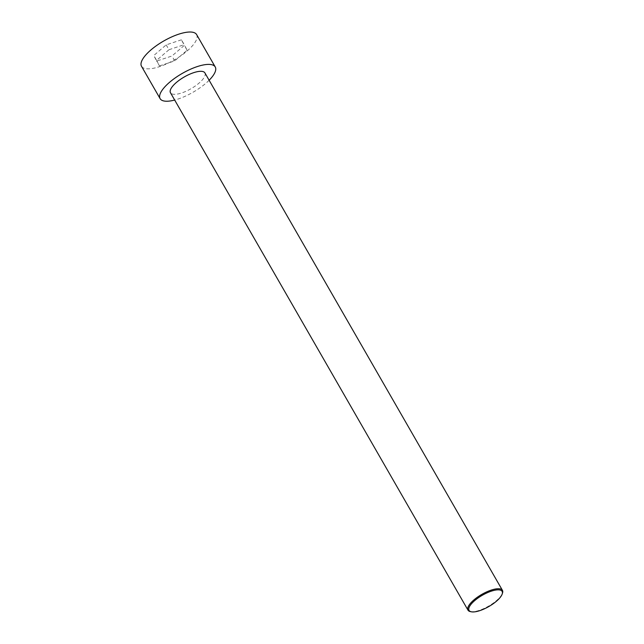 <?xml version="1.0" encoding="UTF-8"?>
<svg xmlns="http://www.w3.org/2000/svg" width="644" height="644" viewBox="0 0 644 644"><rect width="100%" height="100%" fill="white"/><g stroke="black" fill="none" stroke-linecap="round" stroke-linejoin="round"><path stroke-width="0.48" stroke-dasharray="3.22 2.42" d="M196.621 34.591A31.789 10.843 -29.9 0 1 187.195 50.932A31.789 10.843 -29.9 0 1 141.511 66.284M181.439 39.807L166.184 44.871L153.803 55.505L156.685 61.067L171.94 56.004L184.321 45.37L181.439 39.807L184.232 44.661L168.978 49.725L166.184 44.871M209.123 80.25A31.789 10.843 -29.9 0 1 205.814 83.309A31.789 10.843 -29.9 0 1 174.677 100.053M168.978 49.725L156.597 60.359L153.803 55.505M156.597 60.359L159.479 65.93L156.685 61.067M470.394 611.607A19.867 6.778 150.1 0 0 496.556 600.554A19.867 6.778 150.1 0 0 502.489 593.148M204.905 72.909A19.867 6.778 -29.9 0 1 199.02 83.124A19.867 6.778 -29.9 0 1 170.459 92.72M159.479 65.93L174.733 60.858L187.114 50.224L184.232 44.661M174.733 60.858L171.94 56.004M187.114 50.224L184.321 45.37"/><path stroke-width="0.97" d="M174.677 100.053A31.789 10.843 -29.9 0 1 160.123 98.661L141.511 66.284A31.789 10.843 -29.9 0 1 163.657 41.039A31.789 10.843 -29.9 0 1 196.621 34.591L215.241 66.968A31.789 10.843 -29.9 0 1 209.123 80.25M160.123 98.661A31.789 10.843 -29.9 0 1 182.276 73.416A31.789 10.843 -29.9 0 1 215.241 66.968M502.175 594.082L502.489 593.148A19.867 6.778 150.1 0 0 502.441 590.347A19.867 6.778 150.1 0 0 473.887 599.934A19.867 6.778 150.1 0 0 467.995 610.15A19.867 6.778 150.1 0 0 470.394 611.607L471.36 611.8A19.07 6.504 150.1 0 0 488.836 606.535A19.07 6.504 150.1 0 0 502.175 594.082A19.07 6.504 150.1 0 0 494.012 590.395A19.07 6.504 150.1 0 0 474.709 600.594A19.07 6.504 150.1 0 0 471.36 611.8M467.995 610.15L170.459 92.72A19.867 6.778 -29.9 0 1 184.305 76.942A19.867 6.778 -29.9 0 1 204.905 72.909L502.441 590.347"/></g></svg>
